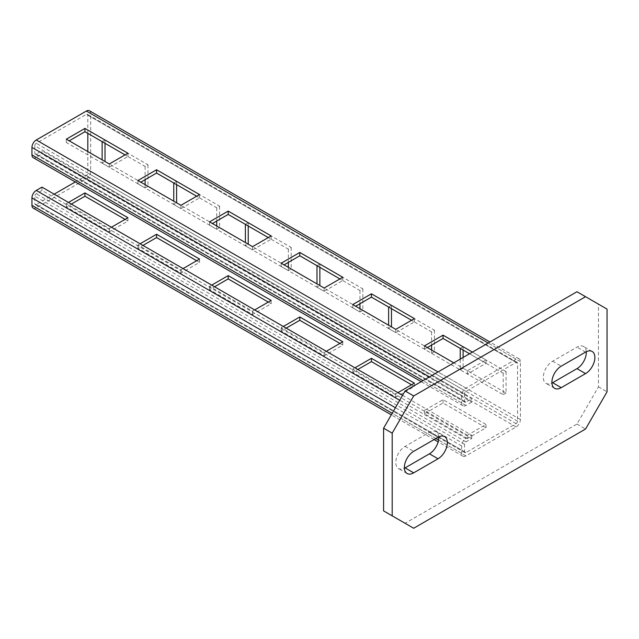 <?xml version="1.0" encoding="UTF-8"?>
<svg xmlns="http://www.w3.org/2000/svg" width="639" height="639" viewBox="0 0 639 639"><rect width="100%" height="100%" fill="white"/><g stroke="black" fill="none" stroke-linecap="round" stroke-linejoin="round"><path stroke-width="0.48" stroke-dasharray="3.19 2.4" d="M586.259 351.738A13.163 7.604 120 0 0 583.551 346.498A13.163 7.604 120 0 0 576.969 347.145L552.623 361.203A13.163 7.604 120 0 0 544.021 372.809A13.163 7.604 120 0 0 546.033 383.36A13.163 7.604 120 0 0 551.928 383.073M576.969 291.735L598.455 304.14L598.455 386.843L576.969 424.056L405.086 523.293L383.6 510.888M438.721 436.916A13.163 7.604 120 0 0 436.022 431.676A13.163 7.604 120 0 0 429.432 432.323L405.086 446.381A13.163 7.604 120 0 0 396.484 457.987A13.163 7.604 120 0 0 398.504 468.539A13.163 7.604 120 0 0 404.391 468.251M598.455 304.14L607.05 309.108M598.455 386.843L607.05 391.803M576.969 424.056L585.564 429.017M405.086 523.293L413.681 528.253M402.578 395.317L471.694 435.223L465.959 438.53A6.078 3.507 120 0 0 461.662 445.974L461.662 453.41A6.078 3.507 120 0 0 462.924 456.198A6.078 3.507 120 0 0 465.959 455.895L516.096 426.948A6.078 3.507 120 0 0 520.394 419.511L520.394 361.618A6.078 3.507 120 0 0 519.132 358.838A6.078 3.507 120 0 0 516.096 359.134L465.959 388.081A6.078 3.507 120 0 0 461.662 395.525L461.662 402.969A6.078 3.507 120 0 0 462.924 405.749A6.078 3.507 120 0 0 465.959 405.445L471.694 402.139L471.694 398.832L41.974 150.74L41.974 154.047L471.694 402.139M465.959 405.445L36.247 157.354L41.974 154.047M36.247 157.354A6.078 3.507 -60 0 1 33.212 157.657M41.974 187.131L41.974 190.438L471.694 438.53L465.959 441.837A2.029 1.166 120 0 0 464.529 444.321L464.529 451.757A2.029 1.166 120 0 0 464.944 452.684A2.029 1.166 120 0 0 465.959 452.588L516.096 423.641A2.029 1.166 120 0 0 517.526 421.165L517.526 363.272A2.029 1.166 120 0 0 517.111 362.345A2.029 1.166 120 0 0 516.096 362.449L465.959 391.387A2.029 1.166 120 0 0 464.529 393.872L34.818 145.78L34.818 153.224A2.029 1.166 -60 0 0 35.233 154.151A2.029 1.166 -60 0 0 36.247 154.047L41.974 150.74M464.529 393.872L464.529 401.316A2.029 1.166 120 0 0 464.944 402.243A2.029 1.166 120 0 0 465.959 402.139L471.694 398.832M472.405 352.105L486.015 359.965L467.397 370.716L453.786 362.856M516.096 362.449L86.377 114.349L36.247 143.296A2.029 1.166 -60 0 0 34.818 145.78M105.004 143.296L105.004 139.989L147.976 164.798L145.109 166.452L125.052 154.878L127.92 156.531L109.301 167.282L66.328 142.473L69.196 140.82M176.62 184.647L176.62 181.34L219.592 206.149L216.725 207.803L196.676 196.221L199.536 197.874L180.917 208.626L137.944 183.816L140.812 182.163M248.236 225.998L248.236 222.684L291.208 247.493L288.349 249.154L268.292 237.572L271.16 239.226L252.533 249.977L209.568 225.168L212.428 223.514M319.859 267.342L319.859 264.035L362.832 288.844L359.965 290.497L339.908 278.923L342.776 280.577L324.157 291.328L281.184 266.519L284.051 264.865M391.475 308.693L391.475 305.386L434.448 330.195L431.581 331.849L411.532 320.267L414.391 321.92L395.773 332.671L352.8 307.862L355.667 306.209M463.099 350.044L463.099 346.737L506.064 371.547L503.205 373.2L469.537 353.766L486.015 363.272L467.397 374.023L424.424 349.213L427.283 347.56M89.42 110.747A6.078 3.507 -60 0 1 90.674 113.526L90.674 171.412A6.078 3.507 -60 0 1 86.377 178.856L36.247 207.803A6.078 3.507 -60 0 1 33.212 208.106M147.976 164.798L147.976 186.3L105.004 161.491L102.136 163.145L102.136 159.838M219.592 206.149L219.592 227.652L176.62 202.843L173.752 204.496L173.752 201.189M291.208 247.493L291.208 268.995L248.236 244.186L245.376 245.839L245.376 242.532M362.832 288.844L362.832 310.346L319.859 285.537L316.992 287.191L316.992 283.884M434.448 330.195L434.448 351.698L391.475 326.888L388.616 328.542L388.616 325.235M506.064 371.547L506.064 393.041L463.099 368.232L463.099 357.481M517.526 421.165L87.815 173.065L87.815 151.571M87.815 133.375L87.815 115.18A2.029 1.166 -60 0 0 87.391 114.253A2.029 1.166 -60 0 0 86.377 114.349M145.109 184.647L145.109 187.954L102.136 163.145M145.109 166.452L145.109 179.687M216.725 225.998L216.725 229.305L173.752 204.496M216.725 207.803L216.725 221.03M288.349 267.342L288.349 270.648L245.376 245.839M288.349 249.154L288.349 262.381M359.965 308.693L359.965 312L316.992 287.191M359.965 290.497L359.965 303.733M431.581 350.044L431.581 353.351L388.616 328.542M431.581 331.849L431.581 345.076M503.205 373.2L503.205 394.702L460.232 369.893L460.232 359.134M125.052 219.377L127.92 221.03L109.301 231.781L66.328 206.972L71.344 204.081M196.676 260.728L199.536 262.381L180.917 273.133L137.944 248.323L142.96 245.432M268.292 302.079L271.16 303.733L252.533 314.484L209.568 289.675L214.576 286.775M339.908 343.423L342.776 345.084L324.157 355.827L281.184 331.018L286.2 328.126M411.532 384.774L414.391 386.427L395.773 397.178L352.8 372.369L357.816 369.478M467.397 438.53L424.424 413.721L443.043 402.969L486.015 427.779L467.397 438.53L467.397 435.223L424.424 410.414L443.043 399.663L486.015 424.472L467.397 435.223M465.959 452.588L36.247 204.496L54.155 194.16M75.29 181.955L86.377 175.549A2.029 1.166 -60 0 0 87.815 173.065M111.45 227.236L109.301 228.474L66.328 203.665L68.477 202.427M183.066 268.588L180.917 269.826L137.944 245.017L140.093 243.778M254.681 309.931L252.533 311.177L209.568 286.368L211.717 285.122M326.305 351.282L324.157 352.52L281.184 327.711L283.333 326.473M397.921 392.634L395.773 393.872L352.8 369.062L354.949 367.824M464.529 444.321L34.818 196.221L34.818 203.665A2.029 1.166 -60 0 0 35.233 204.592A2.029 1.166 -60 0 0 36.247 204.496M41.974 190.438L36.247 193.745A2.029 1.166 -60 0 0 34.818 196.221M471.694 435.223L471.694 438.53M109.301 231.781L109.301 228.474M66.328 206.972L66.328 203.665M127.92 221.03L127.92 217.723M180.917 273.133L180.917 269.826M137.944 248.323L137.944 245.017M199.536 262.381L199.536 259.075M252.533 314.484L252.533 311.177M209.568 289.675L209.568 286.368M271.16 303.733L271.16 300.426M324.157 355.827L324.157 352.52M281.184 331.018L281.184 327.711M342.776 345.084L342.776 341.769M395.773 397.178L395.773 393.872M352.8 372.369L352.8 369.062M414.391 386.427L414.391 383.12M424.424 413.721L424.424 410.414M486.015 427.779L486.015 424.472M443.043 402.969L443.043 399.663M147.976 186.3L145.109 187.954M105.004 139.989L102.136 141.642M219.592 227.652L216.725 229.305M176.62 181.34L173.752 182.994M291.208 268.995L288.349 270.648M248.236 222.684L245.376 224.345M362.832 310.346L359.965 312M319.859 264.035L316.992 265.688M434.448 351.698L431.581 353.351M391.475 305.386L388.616 307.039M506.064 393.041L503.205 394.702M463.099 368.232L460.232 369.893M463.099 346.737L460.232 348.391M66.328 139.158L66.328 142.473M109.301 163.975L109.301 167.282M127.92 153.224L127.92 156.531M137.944 180.51L137.944 183.816M180.917 205.319L180.917 208.626M199.536 194.568L199.536 197.874M209.568 221.861L209.568 225.168M252.533 246.67L252.533 249.977M271.16 235.919L271.16 239.226M281.184 263.212L281.184 266.519M324.157 288.021L324.157 291.328M342.776 277.27L342.776 280.577M352.8 304.555L352.8 307.862M395.773 329.365L395.773 332.671M414.391 318.613L414.391 321.92M424.424 345.907L424.424 349.213M467.397 370.716L467.397 374.023M486.015 359.965L486.015 363.272M585.564 352.105L576.969 347.145M552.623 361.203L561.218 366.171M405.086 446.381L413.681 451.35M438.027 437.284L429.432 432.323M461.662 402.969L422.986 380.636M461.662 395.525L429.432 376.914M465.959 388.081L438.027 371.954M516.096 359.134L488.164 343.015M465.959 391.387L36.247 143.296M520.394 361.618L90.674 113.526M520.394 419.511L90.674 171.412M517.526 363.272L87.815 115.18M516.096 426.948L86.377 178.856M465.959 455.895L36.247 207.803M516.096 423.641L86.377 175.549M461.662 453.41L438.538 440.063M435.878 438.53L392.194 413.305M461.662 445.974L395.413 407.722M464.529 451.757L34.818 203.665M465.959 438.53L399.71 400.278M465.959 441.837L36.247 193.745M464.529 401.316L34.818 153.224M465.959 402.139L36.247 154.047M592.145 351.458L583.551 346.498M554.628 388.32L546.033 383.36M407.099 473.499L398.504 468.539M444.616 436.637L436.022 431.676M462.924 405.749L421.205 381.667M519.132 358.838L489.945 341.985M517.111 362.345L87.391 114.253M462.924 456.198L438.138 441.884M434.097 439.552L391.3 414.847M464.944 452.684L35.233 204.592M464.944 402.243L35.233 154.151"/><path stroke-width="0.96" d="M551.928 383.073A13.163 7.604 120 0 0 552.623 382.705L576.969 368.647A13.163 7.604 120 0 0 586.259 351.738M585.564 352.105A13.163 7.604 -60 0 1 592.145 351.458A13.163 7.604 -60 0 1 594.166 362.009A13.163 7.604 -60 0 1 585.564 373.607L561.218 387.665A13.163 7.604 -60 0 1 554.628 388.32A13.163 7.604 -60 0 1 552.615 377.769A13.163 7.604 -60 0 1 561.218 366.171L585.564 352.105M383.6 428.194L405.086 390.972L576.969 291.735L585.564 296.704L413.681 395.94L392.194 433.154L383.6 428.194L383.6 510.888L413.681 528.253L585.564 429.017L607.05 391.803L607.05 309.108L585.564 296.704M404.391 468.251A13.163 7.604 120 0 0 405.086 467.884L429.432 453.826A13.163 7.604 120 0 0 438.721 436.916M405.086 390.972L413.681 395.94M392.194 515.849L392.194 433.154M413.681 472.844A13.163 7.604 -60 0 1 407.099 473.499A13.163 7.604 -60 0 1 405.078 462.948A13.163 7.604 -60 0 1 413.681 451.35L438.027 437.284A13.163 7.604 -60 0 1 444.616 436.637A13.163 7.604 -60 0 1 446.629 447.188A13.163 7.604 -60 0 1 438.027 458.786L413.681 472.844L405.086 467.884M421.205 381.667L33.212 157.657A6.078 3.507 -60 0 1 31.95 154.878L31.95 147.433A6.078 3.507 -60 0 1 36.247 139.989L86.377 111.042A6.078 3.507 -60 0 1 89.42 110.747L489.945 341.985M109.301 163.975L66.328 139.158L84.947 128.415L127.92 153.224L109.301 163.975M180.917 205.319L137.944 180.51L156.563 169.758L199.536 194.568L180.917 205.319M252.533 246.67L209.568 221.861L228.187 211.11L271.16 235.919L252.533 246.67M324.157 288.021L281.184 263.212L299.803 252.461L342.776 277.27L324.157 288.021M395.773 329.365L352.8 304.555L371.427 293.804L414.391 318.613L395.773 329.365M453.786 362.856L424.424 345.907L443.043 335.156L472.405 352.105M69.196 140.82L84.947 131.722L125.052 154.878L102.136 141.642L102.136 159.838M140.812 182.163L156.563 173.065L196.676 196.221L173.752 182.994L173.752 201.189M212.428 223.514L228.187 214.416L268.292 237.572L245.376 224.345L245.376 242.532M284.051 264.865L299.803 255.768L339.908 278.923L316.992 265.688L316.992 283.884M355.667 306.209L371.427 297.111L411.532 320.267L388.616 307.039L388.616 325.235M427.283 347.56L443.043 338.462L469.545 353.758L460.232 348.391L460.232 359.134M105.004 161.491L105.004 143.296M176.62 202.843L176.62 184.647M248.236 244.186L248.236 225.998M319.859 285.537L319.859 267.342M391.475 326.888L391.475 308.693M463.099 357.481L463.099 350.044M87.815 151.571L87.815 133.375M145.109 179.687L145.109 184.647M216.725 221.03L216.725 225.998M288.349 262.381L288.349 267.342M359.965 303.733L359.965 308.693M431.581 345.076L431.581 350.044M71.344 204.081L84.947 196.221L125.052 219.377M142.96 245.432L156.563 237.572L196.676 260.728M214.576 286.775L228.187 278.923L268.292 302.079M286.2 328.126L299.803 320.275L339.908 343.423M357.816 369.478L371.427 361.618L411.532 384.774M54.155 194.16L75.29 181.955M68.477 202.427L84.947 192.914L127.92 217.723L111.45 227.236M140.093 243.778L156.563 234.265L199.536 259.075L183.066 268.588M211.717 285.122L228.187 275.617L271.16 300.426L254.681 309.931M283.333 326.473L299.803 316.96L342.776 341.769L326.305 351.282M354.949 367.824L371.427 358.311L414.391 383.12L397.921 392.634M391.3 414.847L33.212 208.106A6.078 3.507 -60 0 1 31.95 205.319L31.95 197.874A6.078 3.507 -60 0 1 36.247 190.438L41.974 187.131L402.578 395.317M84.947 196.221L84.947 192.914M156.563 237.572L156.563 234.265M228.187 278.923L228.187 275.617M299.803 320.275L299.803 316.96M371.427 361.618L371.427 358.311M84.947 128.415L84.947 131.722M156.563 169.758L156.563 173.065M228.187 211.11L228.187 214.416M299.803 252.461L299.803 255.768M371.427 293.804L371.427 297.111M443.043 335.156L443.043 338.462M576.969 368.647L585.564 373.607M561.218 387.665L552.623 382.705M429.432 453.826L438.027 458.786M422.986 380.636L31.95 154.878M429.432 376.914L31.95 147.433M438.027 371.954L36.247 139.989M488.164 343.015L86.377 111.042M438.538 440.063L435.878 438.53M392.194 413.305L31.95 205.319M395.413 407.722L31.95 197.874M399.71 400.278L36.247 190.438M438.138 441.884L434.097 439.552"/></g></svg>
